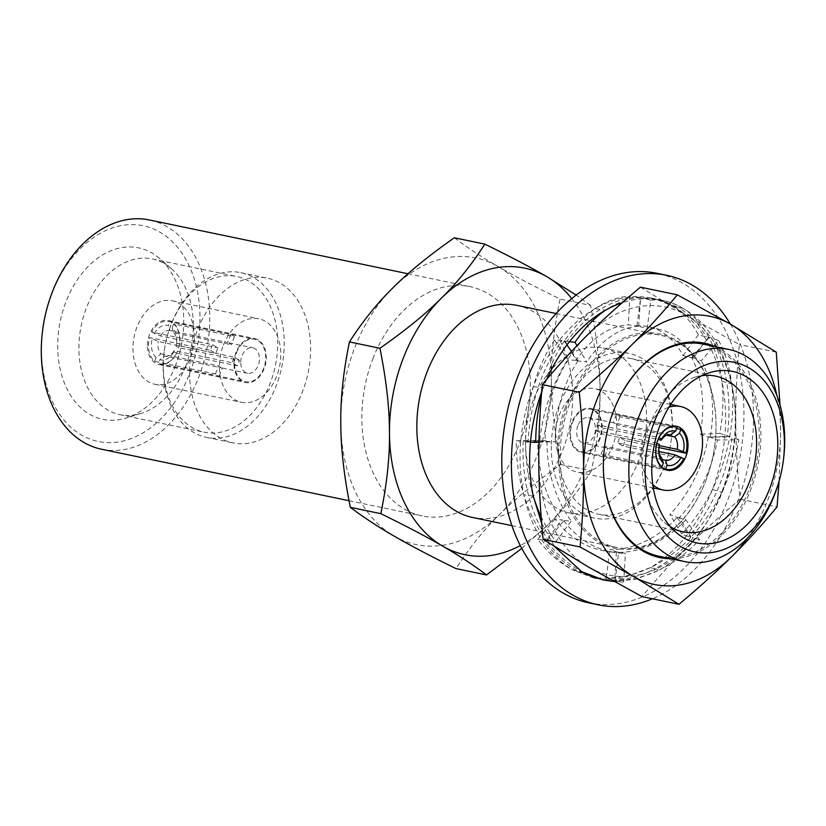 <?xml version="1.0" encoding="UTF-8"?>
<svg xmlns="http://www.w3.org/2000/svg" width="826" height="826" viewBox="0 0 826 826"><rect width="100%" height="100%" fill="white"/><g stroke="black" fill="none" stroke-linecap="round" stroke-linejoin="round"><path stroke-width="0.62" stroke-dasharray="4.13 3.1" d="M101.681 449.261A117.106 82.528 101.8 0 0 209.763 320.178A117.106 82.528 101.8 0 0 149.382 219.964M372.846 358.845A117.106 82.528 -78.2 0 1 469.942 286.643A117.106 82.528 -78.2 0 1 530.323 386.857A117.106 82.528 -78.2 0 1 422.241 515.94A117.106 82.528 -78.2 0 1 361.86 415.736A117.106 82.528 -78.2 0 1 372.846 358.845M42.622 330.39A110.188 77.654 101.8 0 0 41.476 347.199A110.188 77.654 101.8 0 0 119.419 441.796A110.188 77.654 101.8 0 0 199.985 320.023A110.188 77.654 101.8 0 0 141.607 225.436A110.188 77.654 101.8 0 0 51.801 293.674A110.188 77.654 101.8 0 0 47.805 305.424M340.797 422.736A146.378 103.157 101.8 0 0 394.085 536.074A146.378 103.157 101.8 0 0 499.389 514.639C530.653 484.057 551.097 432.442 551.417 383.243L551.396 379.857A146.378 103.157 101.8 0 0 498.099 266.519A146.378 103.157 101.8 0 0 392.794 287.954C376.656 304.154 363.894 324.246 354.519 348.231C345.764 371.194 341.179 394.9 340.787 419.35M175.525 365.371A87.597 61.733 -78.2 0 1 125.944 418.121A87.597 61.733 -78.2 0 1 57.717 344.411A87.597 61.733 -78.2 0 1 93.39 261.594A87.597 61.733 -78.2 0 1 159.211 258.197A87.597 61.733 -78.2 0 1 183.733 322.811A87.597 61.733 -78.2 0 1 175.525 365.371M185.871 365.65A79.533 56.044 -78.2 0 1 140.864 413.537A79.533 56.044 -78.2 0 1 119.925 414.683A79.533 56.044 -78.2 0 1 78.924 346.621A79.533 56.044 -78.2 0 1 86.379 307.984A79.533 56.044 -78.2 0 1 152.325 258.951A79.533 56.044 -78.2 0 1 171.065 268.347A79.533 56.044 -78.2 0 1 193.325 327.013A79.533 56.044 -78.2 0 1 185.871 365.65M163.28 364.173A79.533 56.044 -78.2 0 1 164.106 352.041A79.533 56.044 -78.2 0 1 167.854 334.024A79.533 56.044 -78.2 0 1 170.734 325.537A79.533 56.044 -78.2 0 1 236.68 276.504A79.533 56.044 -78.2 0 1 277.681 344.556A79.533 56.044 -78.2 0 1 204.29 432.225A79.533 56.044 -78.2 0 1 163.28 364.173M163.166 365.402A84.138 59.296 -78.2 0 1 164.044 352.568A84.138 59.296 -78.2 0 1 168.008 333.508A84.138 59.296 -78.2 0 1 171.054 324.535A84.138 59.296 -78.2 0 1 240.82 272.652A84.138 59.296 -78.2 0 1 284.206 344.659A84.138 59.296 -78.2 0 1 206.552 437.408A84.138 59.296 -78.2 0 1 163.166 365.402M516.839 305.352A108.34 76.353 -78.2 0 1 572.697 398.06A108.34 76.353 -78.2 0 1 472.709 517.499M570.301 401.963A108.34 76.353 -78.2 0 1 660.139 335.16A108.34 76.353 -78.2 0 1 716.008 427.868A108.34 76.353 -78.2 0 1 714.882 444.409A108.34 76.353 -78.2 0 1 709.771 468.951A108.34 76.353 -78.2 0 1 705.848 480.505A108.34 76.353 -78.2 0 1 616.01 547.308A108.34 76.353 -78.2 0 1 560.152 454.589A108.34 76.353 -78.2 0 1 570.301 401.963M189.588 370.905A84.138 59.296 -78.2 0 1 197.476 330.028A84.138 59.296 -78.2 0 1 267.242 278.155A84.138 59.296 -78.2 0 1 310.628 350.152A84.138 59.296 -78.2 0 1 232.973 442.901A84.138 59.296 -78.2 0 1 189.588 370.905M558.521 454.568A109.497 77.169 101.8 0 0 616.526 548.567A109.497 77.169 101.8 0 0 705.776 480.753A109.497 77.169 101.8 0 0 709.74 469.075A109.497 77.169 101.8 0 0 714.893 444.274A109.497 77.169 101.8 0 0 716.039 427.569A109.497 77.169 101.8 0 0 638.581 333.559A109.497 77.169 101.8 0 0 558.521 454.568M194.316 337.287A42.642 30.056 101.8 0 0 172.324 300.788A42.642 30.056 101.8 0 0 136.961 327.086A42.642 30.056 101.8 0 0 132.965 347.798A42.642 30.056 101.8 0 0 154.958 384.296A42.642 30.056 101.8 0 0 194.316 337.287M223.433 345.072A42.642 30.056 -78.2 0 1 258.786 318.774A42.642 30.056 -78.2 0 1 280.778 355.273A42.642 30.056 -78.2 0 1 241.419 402.283A42.642 30.056 -78.2 0 1 219.427 365.784A42.642 30.056 -78.2 0 1 223.433 345.072M735.79 424.172L735.78 421.023A136.93 96.497 101.8 0 0 685.921 314.995A136.93 96.497 101.8 0 0 587.42 335.046C572.325 350.193 560.389 368.995 551.623 391.431C543.415 412.907 539.13 435.085 538.769 457.955M747.282 538.335A136.93 96.497 101.8 0 0 767.767 500.029A136.93 96.497 101.8 0 0 780.601 433.505L780.033 405.112M779.083 481.145L780.611 433.505M233.934 363.295A22.478 15.839 -78.2 0 1 236.05 352.382A22.478 15.839 -78.2 0 1 254.687 338.526A22.478 15.839 -78.2 0 1 266.271 357.751A22.478 15.839 -78.2 0 1 245.529 382.531A22.478 15.839 -78.2 0 1 233.934 363.295M147.472 345.309A22.478 15.839 -78.2 0 1 149.578 334.396A22.478 15.839 -78.2 0 1 168.215 320.54A22.478 15.839 -78.2 0 1 179.81 339.765A22.478 15.839 -78.2 0 1 159.057 364.545A22.478 15.839 -78.2 0 1 147.472 345.309M609.629 422.447A108.34 76.353 101.8 0 0 609.619 422.509A108.34 76.353 101.8 0 0 604.508 447.052A108.34 76.353 101.8 0 0 604.498 447.124M659.251 556.301A108.34 76.353 101.8 0 0 759.239 436.861A108.34 76.353 101.8 0 0 703.38 344.153M212.602 344.762A21.672 15.271 101.8 0 0 211.415 347.447A21.672 15.271 101.8 0 0 210.475 350.276L149.63 337.617A21.672 15.271 101.8 0 0 148.535 345.309A21.672 15.271 101.8 0 0 154.617 361.313L215.462 373.971A21.672 15.271 101.8 0 0 219.22 376.14L158.365 363.481A21.672 15.271 101.8 0 0 159.707 363.853A21.672 15.271 101.8 0 0 176.475 353.177L237.32 365.835A21.672 15.271 101.8 0 0 239.457 360.322L178.612 347.663A21.672 15.271 101.8 0 0 179.707 339.971A21.672 15.271 101.8 0 0 173.615 323.968L234.46 336.626A21.672 15.271 101.8 0 0 230.712 334.447L169.867 321.799A21.672 15.271 101.8 0 0 168.535 321.428A21.672 15.271 101.8 0 0 151.757 332.104L212.602 344.762L218.105 347.942A13.02 9.179 101.8 0 0 216.815 350.575A13.02 9.179 101.8 0 0 215.968 353.466L158.324 341.468L149.63 337.617M236.546 352.671A21.672 15.271 -78.2 0 1 254.522 339.31A21.672 15.271 -78.2 0 1 265.693 357.854A21.672 15.271 -78.2 0 1 245.694 381.746A21.672 15.271 -78.2 0 1 234.522 363.203A21.672 15.271 -78.2 0 1 236.546 352.671M783.575 458.698A108.34 76.353 -78.2 0 1 778.464 483.241M154.617 361.313L156.073 357.555L160.946 353.889A13.02 9.179 101.8 0 1 157.952 344.917A13.02 9.179 -78.2 0 1 158.324 341.468M240.738 362.129A13.02 9.179 -78.2 0 1 241.956 355.81A13.02 9.179 -78.2 0 1 252.756 347.777A13.02 9.179 -78.2 0 1 259.478 358.918A13.02 9.179 -78.2 0 1 247.449 373.28A13.02 9.179 -78.2 0 1 240.738 362.129M701.955 375.654A79.533 56.044 101.8 0 0 694.645 377.265A79.533 56.044 101.8 0 0 649.628 425.153A79.533 56.044 101.8 0 0 642.174 463.789A79.533 56.044 101.8 0 0 664.445 522.455A79.533 56.044 101.8 0 0 670.505 526.843M565.273 407.61A79.533 56.044 101.8 0 0 557.818 446.246A79.533 56.044 101.8 0 0 598.829 514.299A79.533 56.044 101.8 0 0 664.765 465.265A79.533 56.044 101.8 0 0 667.645 456.778A79.533 56.044 101.8 0 0 671.393 438.761A79.533 56.044 101.8 0 0 672.219 426.629A79.533 56.044 101.8 0 0 631.219 358.577A79.533 56.044 101.8 0 0 565.273 407.61M551.303 446.143A84.138 59.296 101.8 0 0 594.679 518.15A84.138 59.296 101.8 0 0 664.455 466.267A84.138 59.296 101.8 0 0 667.501 457.294A84.138 59.296 101.8 0 0 671.466 438.234A84.138 59.296 101.8 0 0 672.343 425.39A84.138 59.296 101.8 0 0 628.958 353.394A84.138 59.296 101.8 0 0 559.192 405.267A84.138 59.296 101.8 0 0 551.303 446.143M533.4 399.908A84.138 59.296 101.8 0 0 525.512 440.785A84.138 59.296 101.8 0 0 568.897 512.781A84.138 59.296 101.8 0 0 646.552 420.031A84.138 59.296 101.8 0 0 603.166 348.035A84.138 59.296 101.8 0 0 533.4 399.908M652.798 484.686A42.642 30.056 -78.2 0 1 655.72 415.87A42.642 30.056 -78.2 0 1 668.905 407.249M569.888 398.018A42.642 30.056 -78.2 0 1 594.72 388.654A42.642 30.056 -78.2 0 1 612.706 445.864A42.642 30.056 -78.2 0 1 602.175 462.797A42.642 30.056 -78.2 0 1 577.343 472.162A42.642 30.056 -78.2 0 1 555.63 441.869A42.642 30.056 -78.2 0 1 569.888 398.018M594.544 447.475A22.478 15.839 101.8 0 0 600.089 438.554A22.478 15.839 101.8 0 0 590.611 408.405A22.478 15.839 101.8 0 0 577.519 413.33A22.478 15.839 101.8 0 0 570.002 436.448A22.478 15.839 101.8 0 0 581.452 452.411A22.478 15.839 101.8 0 0 594.544 447.475M572.48 422.551A21.672 15.271 -78.2 0 1 590.445 409.19A21.672 15.271 -78.2 0 1 601.617 427.734A21.672 15.271 -78.2 0 1 581.618 451.615A21.672 15.271 -78.2 0 1 570.446 433.082A21.672 15.271 -78.2 0 1 572.48 422.551M656.815 443.128L596.052 430.48A21.672 15.271 -78.2 0 1 596.981 427.651A21.672 15.271 -78.2 0 1 598.179 424.967L658.911 437.594M677.134 427.31L616.289 414.662A21.672 15.271 -78.2 0 1 620.037 416.831L676.639 428.601M658.921 447.362A13.02 9.179 -78.2 0 1 658.952 447.114A13.02 9.179 -78.2 0 1 659.189 445.658L601.545 433.671A13.02 9.179 -78.2 0 1 602.391 430.78A13.02 9.179 -78.2 0 1 603.672 428.147L658.064 439.463M577.88 425.689A13.02 9.179 101.8 0 0 576.662 432.008A13.02 9.179 101.8 0 0 583.383 443.159A13.02 9.179 101.8 0 0 595.401 428.797A13.02 9.179 101.8 0 0 588.68 417.657A13.02 9.179 101.8 0 0 577.88 425.689M551.417 383.243C551.592 406.526 554.762 433.598 560.906 464.449C535.072 482.59 514.567 499.317 499.389 514.639C483.809 529.858 469.364 547.845 456.035 568.598M454.31 237.774C467.805 247.914 482.394 257.495 498.099 266.519C513.4 275.471 534.05 286.312 560.049 299.043C553.947 328.624 551.066 355.562 551.396 379.857M560.906 464.449L591.416 470.799C597.26 442.447 600.141 416.634 600.068 393.362L600.068 389.986C600.141 365.815 596.971 337.617 590.559 305.393L560.049 299.043M521.784 548.392L548.061 524.758C563.611 509.559 578.066 491.573 591.416 470.799M590.559 305.393L576.145 295.047M571.706 298.589A146.378 103.157 -78.2 0 1 600.068 389.986A146.378 103.157 -78.2 0 1 600.058 393.372A146.378 103.157 -78.2 0 1 548.061 524.758A146.378 103.157 -78.2 0 1 520.328 545.573M538.779 461.104A136.93 96.497 101.8 0 0 588.628 567.142A136.93 96.497 101.8 0 0 687.129 547.091C717.825 514.825 734.046 473.856 735.801 424.182C735.935 445.978 737.381 470.985 740.127 499.203C719.095 516.818 701.429 532.78 687.129 547.091C672.653 561.35 657.62 577.859 642.029 596.609M640.418 287.159L685.921 314.995L739.322 344.473C736.751 372.794 735.574 398.318 735.78 421.023M740.127 499.203L777.07 506.885M776.264 352.155L739.322 344.473M715.11 346.59A109.497 77.169 -78.2 0 1 760.87 436.892A109.497 77.169 -78.2 0 1 670.98 558.737M780.611 430.356A136.93 96.497 101.8 0 0 776.946 395.726M173.615 323.968L172.169 327.726A17.635 12.431 -78.2 0 1 176.805 340.467A17.635 12.431 -78.2 0 1 176.619 343.162A17.635 12.431 -78.2 0 1 176.052 346.177L178.612 347.663M239.457 360.322L233.954 357.131L176.32 345.144L176.052 346.177M237.32 365.835L231.827 362.655A13.02 9.179 101.8 0 0 233.954 357.131M176.475 353.177L173.925 351.7L174.183 350.658L231.827 362.655M173.925 351.7A17.635 12.431 -78.2 0 1 159.821 359.723L158.365 363.481M219.22 376.14L222.339 368.055L164.694 356.068L159.821 359.723M215.462 373.971L218.591 365.877A13.02 9.179 101.8 0 0 222.318 368.045A13.02 9.179 101.8 0 0 222.339 368.055M160.946 353.889L218.591 365.877M156.073 357.555A17.635 12.431 -78.2 0 1 151.437 344.814A17.635 12.431 -78.2 0 1 152.18 339.104M210.475 350.276L215.968 353.466M151.757 332.104L160.461 335.955L218.105 347.942M154.317 333.58A17.635 12.431 -78.2 0 1 168.421 325.558L169.867 321.799M230.712 334.447L227.594 342.542L169.95 330.555L168.421 325.558M234.46 336.626L231.342 344.71A13.02 9.179 101.8 0 0 227.615 342.542A13.02 9.179 101.8 0 0 227.594 342.542L252.756 347.777M172.169 327.726L173.697 332.723L231.342 344.71M173.697 332.723A13.02 9.179 -78.2 0 1 176.692 341.706A13.02 9.179 -78.2 0 1 176.558 343.688A13.02 9.179 -78.2 0 1 176.32 345.144M164.694 356.068A13.02 9.179 101.8 0 0 174.183 350.658M169.95 330.555A13.02 9.179 101.8 0 0 160.461 335.955M658.9 447.568L625.024 440.526A21.672 15.271 -78.2 0 1 622.897 446.04L683.742 458.698M663.133 468.487L604.787 456.344A21.672 15.271 -78.2 0 1 601.039 454.176L660.976 466.638M620.037 416.831L616.919 424.915L666.551 435.25M616.289 414.662L613.171 422.747A13.02 9.179 -78.2 0 1 613.191 422.757A13.02 9.179 -78.2 0 1 616.919 424.915M670.805 434.734L613.171 422.747M598.179 424.967L603.672 428.147M596.052 430.48L601.545 433.671M659.447 444.625L659.189 445.658M601.039 454.176L604.157 446.092L661.802 458.079M604.787 456.344L607.905 448.26A13.02 9.179 -78.2 0 1 607.884 448.26A13.02 9.179 -78.2 0 1 604.157 446.092M662.256 459.566L583.383 443.159M622.897 446.04L617.404 442.86L658.952 451.502M625.024 440.526L619.531 437.336A13.02 9.179 -78.2 0 1 617.404 442.86M659.22 445.596L619.531 437.336M730.36 324.091A168.277 118.593 -78.2 0 1 737.742 501.062A168.277 118.593 -78.2 0 1 652.447 598.778M588.597 602.815A168.277 118.593 101.8 0 0 728.129 499.069A168.277 118.593 101.8 0 0 682.648 283.132A168.277 118.593 101.8 0 0 657.135 273.313M617.394 580.977L614.647 580.471C629.701 580.502 644.641 576.992 659.478 569.94L654.987 568.763C640.966 576.001 626.82 579.738 612.551 579.966L596.785 578.644L572.222 569.754L593.904 578.024L621.999 578.241L650.485 567.586C677.547 551.458 698.197 525.419 712.435 489.477C725.92 453.102 729.079 417.027 721.914 381.251A142.919 100.72 101.8 0 0 673.51 306.394A142.919 100.72 101.8 0 0 651.972 298.145A142.919 100.72 101.8 0 0 595.247 308.563A142.919 100.72 101.8 0 0 533.307 386.671A142.919 100.72 101.8 0 0 523.829 494.888A142.919 106.699 -87.6 0 1 516.302 440.764L525.625 441.156C525.46 460.216 528.01 478.522 533.255 496.085L528.537 495.486C533.069 512.832 539.884 528.103 548.97 541.319L546.76 541.102C556.538 554.153 568.133 564.313 581.566 571.592L576.889 570.673C564.189 563.569 553.275 553.451 544.117 540.318L546.306 540.524L561.752 520.132L562.651 520.173L555.051 518.955A114.102 89.776 99.1 0 0 605.479 551.076A114.102 89.776 99.1 0 0 616.433 551.964L617.259 552.088A114.102 89.776 99.1 0 0 617.776 552.088L625.375 553.306L623.733 581.979L605.334 580.234M541.67 523.343L554.607 546.616M569.465 341.654L564.334 341.148C573.512 327.313 583.817 316.451 595.247 308.563L600.357 309.389C612.634 301.769 625.158 297.701 637.951 297.164L640.604 297.649L638.674 326.177L637.62 326.053L647.202 328.418L650.785 300.148L640.14 297.69L654.832 298.723L673.5 306.394A142.919 87.36 -76.2 0 1 698.373 334.84L708.914 337.586L708.543 338.092L708.254 337.545L693.448 357.782L692.394 357.524L701.295 360.745L718.641 340.519L708.677 337.06C715.512 349.718 719.921 364.442 721.914 381.251A142.919 93.101 -70.1 0 1 719.849 433.382L729.626 436.964C726.415 455.105 720.685 472.606 712.435 489.477A142.919 102.837 -68 0 1 681.708 534.071L690.577 537.571C678.445 550.488 665.085 560.493 650.485 567.586L654.987 568.763C668.977 561.412 681.739 551.087 693.262 537.798L691.104 537.003C703.174 524.004 713.385 509.095 721.728 492.286L717.082 490.881C724.639 473.608 729.657 455.673 732.125 437.078L729.771 436.18C732.899 418.039 733.54 400.662 731.691 384.049A142.919 100.72 101.8 0 0 683.391 308.552A142.919 100.72 101.8 0 0 661.585 300.137A142.919 100.72 101.8 0 0 622.164 302.77M611.849 581.236L635.318 579.47L659.478 569.94C686.674 554.06 707.417 528.175 721.728 492.286C735.45 455.952 738.764 419.866 731.691 384.049L726.787 382.655C724.01 365.67 718.816 350.73 711.217 337.824M623.733 581.979A142.919 112.45 -80.9 0 1 614.059 581.494M603.713 579.986L600.203 579.346L576.889 570.673L572.222 569.754C547.855 554.969 531.717 530.013 523.818 494.888L528.547 495.486C524.097 478.099 522.321 459.958 523.219 441.053M546.729 540.028L547.153 540.607L563.828 520.762L562.991 520.628L571.282 520.979L555.888 541.608A142.919 106.699 -87.6 0 1 541.144 516.746M525.625 441.156L526.141 441.962L547.018 441.425A114.102 85.192 92.4 0 0 571.282 520.979M547.018 441.425L546.11 441.394A114.102 85.192 -87.6 0 1 546.12 440.733L537.829 440.382A114.102 85.192 92.4 0 0 561.752 520.132M571.478 351.453L578.024 360.828L577.023 360.797A114.102 77.417 -87.9 0 1 577.343 360.322L568.185 359.991A114.102 77.417 92.1 0 0 545.119 440.702L546.12 440.733M546.11 441.394L555.268 441.714L538.934 442.24M578.024 360.828A114.102 77.417 92.1 0 0 555.268 441.714M577.023 360.797L586.718 361.953L576.992 345.64M638.674 326.177A114.102 71.026 96.8 0 0 586.718 361.953M637.62 326.053A114.102 71.026 -83.2 0 1 638.023 326.033L628.338 324.866A114.102 71.026 96.8 0 0 576.28 360.198L577.343 360.322M693.448 357.782A114.102 69.745 103.8 0 0 660.284 329.584A114.102 69.745 103.8 0 0 647.202 328.418M692.394 357.524A114.102 69.745 -76.2 0 1 692.632 357.957L683.05 355.593A114.102 69.745 103.8 0 0 649.659 326.962A114.102 69.745 103.8 0 0 636.98 325.774L638.023 326.033M729.265 436.19L729.626 436.964L729.265 436.19L710.246 437.109A114.102 74.33 109.9 0 0 701.295 360.745M710.246 437.109L709.276 436.758A114.102 74.33 -70.1 0 1 709.173 437.388L700.272 434.166A114.102 74.33 109.9 0 0 691.661 357.606L692.632 357.957M709.276 436.758L717.309 440L738.816 439.783A142.919 102.837 -68 0 1 721.717 492.275M690.546 537.561L690.784 536.528L679.251 517.706A114.102 82.104 112 0 0 717.309 440M679.251 517.706L678.373 517.355A114.102 82.104 -68 0 1 677.95 517.809L669.917 514.557A114.102 82.104 112 0 0 708.295 437.037L709.173 437.388M678.373 517.355L685.869 519.76L699.508 539.801A142.919 110.849 -72.2 0 1 659.478 569.919M614.627 580.461L615.36 579.769L618.591 552.357A114.102 88.496 107.8 0 0 685.869 519.76M618.591 552.357L617.776 552.088M617.259 552.088L609.764 549.682A114.102 88.496 107.8 0 0 677.134 517.541L677.95 517.809M563.828 520.762A114.102 89.776 99.1 0 0 613.904 552.418A114.102 89.776 99.1 0 0 625.375 553.306M612.551 579.966L606.294 577.952L609.764 549.682M616.433 551.964L614.709 579.769M615.36 579.769L615.318 580.471M555.051 518.955L537.778 539.295A142.919 112.45 99.1 0 0 572.212 569.733M677.134 517.541L690.268 537.086M681.708 534.071L669.917 514.557M690.784 536.528L690.577 537.571M699.508 539.801L693.262 537.788M650.485 567.576A142.919 110.849 -72.2 0 1 606.294 577.952M708.295 437.037L729.131 436.975M719.849 433.382L700.272 434.166M718.641 340.519A142.919 93.101 -70.1 0 1 731.681 384.049M738.816 439.783L732.125 437.078M708.543 338.092L691.661 357.606M698.373 334.84L683.05 355.593M650.785 300.148A142.919 87.36 -76.2 0 1 667.181 301.604A142.919 87.36 -76.2 0 1 683.412 308.563L678.445 307.478C689.411 314.2 698.713 323.978 706.375 336.812M708.914 337.586C702.152 324.876 693.644 315.202 683.391 308.552M637.951 297.164L629.856 296.193L628.338 324.866M636.98 325.774L640.563 298.351M640.604 297.649C628.638 298.258 616.929 302.45 605.468 310.215L600.357 309.389C588.102 317.081 576.961 327.736 566.925 341.355M640.047 298.372L640.14 297.69M530.488 442.158L525.666 441.972C525.759 422.912 528.31 404.482 533.307 386.671A142.919 96.972 -87.9 0 1 554.442 340.064L564.674 340.549L565.015 341.035L564.334 341.148M564.623 341.623L566.925 344.917M595.247 308.563A142.919 88.96 -83.2 0 1 629.856 296.193M565.015 341.035L576.28 360.198M554.442 340.064L568.185 359.991M541.443 394.704A142.919 96.972 -87.9 0 1 543.229 387.859A142.919 100.72 101.8 0 0 541.66 392.04M564.674 340.549C555.464 354.323 548.309 370.089 543.229 387.859L538.273 387.26C544.158 369.666 552.098 354.024 562.083 340.343M545.119 440.702L526.141 441.146M516.302 440.764L537.829 440.382M555.888 541.608L548.97 541.319M547.153 540.607L546.781 541.102C536.828 527.793 529.177 512.399 523.818 494.888M537.778 539.295L544.127 540.307M546.306 540.524L546.76 541.102M673.5 306.394L678.445 307.478L660.459 299.962L642.793 298.176M546.853 379.155A142.919 100.72 101.8 0 0 543.229 387.859M533.307 386.671L538.273 387.26C532.44 404.895 529.043 423.16 528.062 442.065M721.914 381.251L726.797 382.644C729.513 399.67 729.668 417.481 727.272 436.066M712.435 489.477L717.082 490.881C709.441 508.114 699.89 523.416 688.409 536.786M407.992 273.757L469.942 286.643M140.864 413.537L125.944 418.121M164.106 352.041L164.044 352.568M167.854 334.024L168.008 333.508M556.094 313.519L660.139 335.16M172.324 300.788L258.786 318.774M168.535 321.428L254.522 339.31M670.671 404.451L594.72 388.654M590.445 409.19L672.158 426.185M349.006 500.711L422.241 515.94M171.065 268.347L159.211 258.197M152.325 258.951L236.68 276.504M119.925 414.683L204.29 432.225M511.965 525.656L616.01 547.308M240.82 272.652L267.242 278.155M206.552 437.408L232.973 442.901M154.958 384.296L241.419 402.283M168.215 320.54L254.687 338.526M159.057 364.545L245.529 382.531M159.707 363.853L245.694 381.746M176.558 343.688L176.619 343.162M222.318 368.045L247.449 373.28M694.645 377.265L709.565 372.681M664.445 522.455L676.298 532.605M631.219 358.577L715.574 376.119M598.829 514.299L683.185 531.851M671.393 438.761L671.466 438.234M667.645 456.778L667.501 457.294M603.166 348.035L628.958 353.394M568.897 512.781L594.679 518.15M653.304 487.959L577.343 472.162M676.442 426.257L590.611 408.405M667.284 470.262L581.452 452.411M581.618 451.615L663.33 468.621M588.68 417.657L613.191 422.757M658.952 447.114L658.88 447.64M596.785 578.613L593.904 578.014M600.213 579.325L602.299 579.759M660.284 329.584L649.659 326.962M613.904 552.418L605.479 551.076M661.585 300.137L658.239 299.446M654.832 298.733L651.972 298.145M667.181 301.604L660.47 299.952"/><path stroke-width="1.24" d="M407.992 273.757L149.382 219.964A117.106 82.528 101.8 0 0 52.275 292.167A117.106 82.528 101.8 0 0 48.032 304.649A117.106 82.528 101.8 0 0 42.518 331.185A117.106 82.528 101.8 0 0 41.3 349.057A117.106 82.528 101.8 0 0 101.681 449.261L349.006 500.711M349.45 341.912C362.769 321.18 377.224 303.194 392.794 287.954C407.972 272.652 428.477 255.926 454.31 237.774L484.831 244.124C471.512 264.867 457.057 282.853 441.476 298.083C426.299 313.395 405.793 330.132 379.96 348.262C386.103 379.113 389.263 406.185 389.438 429.468L389.469 432.855C389.789 457.119 386.909 484.057 380.817 513.669L350.307 507.329C343.895 475.146 340.725 446.949 340.797 422.736L340.777 419.35C340.725 396.077 343.606 370.265 349.45 341.912L379.96 348.262M511.965 525.656L472.709 517.499A108.34 76.353 -78.2 0 1 416.841 424.781A108.34 76.353 -78.2 0 1 427.001 372.154A108.34 76.353 -78.2 0 1 516.839 305.352L556.094 313.519M542.321 384.575C557.922 365.825 572.955 349.315 587.42 335.046C601.731 320.746 619.386 304.784 640.418 287.159L677.361 294.841C662.607 312.662 647.574 329.171 632.262 344.37A136.93 96.497 101.8 0 0 583.621 467.279C583.373 444.12 581.927 419.112 579.263 392.257L542.321 384.575C539.925 410.305 538.748 434.765 538.769 457.955L538.779 461.104C538.81 483.778 540.256 509.849 543.126 539.306L588.628 567.142L642.029 596.609L678.972 604.302C699.013 587.585 716.669 571.623 731.97 556.414C747.282 541.216 762.315 524.706 777.07 506.885L779.083 481.145M670.98 558.737A109.497 77.169 -78.2 0 1 603.352 463.892A109.497 77.169 -78.2 0 1 604.487 447.186A109.497 77.169 -78.2 0 1 609.65 422.375A109.497 77.169 -78.2 0 1 613.615 410.698A109.497 77.169 -78.2 0 1 715.11 346.59M778.846 481.961A96.818 68.228 -78.2 0 1 680.376 546.327A96.818 68.228 -78.2 0 1 645.137 469.127A96.818 68.228 -78.2 0 1 715.925 362.129A96.818 68.228 -78.2 0 1 784.411 445.245A96.818 68.228 -78.2 0 1 783.409 460.02A96.818 68.228 -78.2 0 1 778.846 481.961L778.464 483.241A108.34 76.353 -78.2 0 1 684.702 561.597A108.34 76.353 -78.2 0 1 668.275 555.278A108.34 76.353 -78.2 0 1 628.844 468.879A108.34 76.353 -78.2 0 1 638.994 416.252A108.34 76.353 -78.2 0 1 728.831 349.45L703.38 344.153A108.34 76.353 101.8 0 0 613.542 410.956A108.34 76.353 101.8 0 0 609.629 422.447M604.498 447.124A108.34 76.353 101.8 0 0 603.383 463.582A108.34 76.353 101.8 0 0 659.251 556.301L684.702 561.597M728.831 349.45A108.34 76.353 -78.2 0 1 784.7 442.158A108.34 76.353 -78.2 0 1 783.575 458.698L783.409 460.02M651.766 467.991A87.597 61.733 -78.2 0 1 659.984 425.431A87.597 61.733 -78.2 0 1 709.565 372.681A87.597 61.733 -78.2 0 1 777.782 446.381A87.597 61.733 -78.2 0 1 742.109 529.208A87.597 61.733 -78.2 0 1 676.298 532.605A87.597 61.733 -78.2 0 1 651.766 467.991M668.905 407.249A42.642 30.056 -78.2 0 1 680.552 406.506A42.642 30.056 -78.2 0 1 698.538 463.716A42.642 30.056 -78.2 0 1 688.006 480.649A42.642 30.056 -78.2 0 1 663.175 490.014A42.642 30.056 -78.2 0 1 652.798 484.686M680.376 465.327A22.478 15.839 101.8 0 0 685.921 456.406A22.478 15.839 101.8 0 0 676.442 426.257A22.478 15.839 101.8 0 0 663.35 431.193A22.478 15.839 101.8 0 0 655.844 454.3A22.478 15.839 101.8 0 0 667.284 470.262A22.478 15.839 101.8 0 0 680.376 465.327M658.911 437.594L659.024 437.625A21.672 15.271 -78.2 0 1 675.792 426.949A21.672 15.271 -78.2 0 1 677.134 427.31L675.678 431.079L670.805 434.734A13.02 9.179 -78.2 0 0 661.316 440.144L661.574 439.102C665.457 432.525 670.154 429.85 675.678 431.079M676.639 428.601L680.882 429.489A21.672 15.271 -78.2 0 1 686.974 445.493A21.672 15.271 -78.2 0 1 685.869 453.185L658.9 447.568M660.976 466.638L661.884 466.835L663.34 463.076L661.802 458.079A13.02 9.179 101.8 0 1 658.818 449.096A13.02 9.179 -78.2 0 1 658.921 447.362M48.032 304.649L47.805 305.424A110.188 77.654 101.8 0 0 42.622 330.39L42.518 331.185M380.817 513.669C406.805 526.41 427.455 537.251 442.767 546.192C458.44 555.206 473.04 564.788 486.545 574.937L456.035 568.598C430.047 555.857 409.397 545.015 394.085 536.074C378.391 527.04 363.791 517.458 350.307 507.329M486.545 574.937L521.784 548.392M520.328 545.573A146.378 103.157 -78.2 0 1 442.767 546.192A146.378 103.157 -78.2 0 1 389.469 432.855A146.378 103.157 -78.2 0 1 389.48 429.468A146.378 103.157 -78.2 0 1 441.476 298.083A146.378 103.157 101.8 0 1 546.771 276.648C531.5 267.717 510.85 256.876 484.831 244.124M576.145 295.047L546.771 276.648A146.378 103.157 -78.2 0 1 571.706 298.589M583.59 467.279L583.61 470.428C583.745 494.578 582.567 520.101 580.069 546.988L543.126 539.306M780.033 405.112L776.264 352.155L730.762 324.319A136.93 96.497 101.8 0 0 632.262 344.37C617.962 358.68 600.295 374.643 579.263 392.257M580.069 546.988L633.47 576.465L678.972 604.302M747.282 538.335A136.93 96.497 101.8 0 1 731.97 556.414A136.93 96.497 101.8 0 1 633.47 576.465A136.93 96.497 -78.2 0 1 583.61 470.428M776.946 395.726A136.93 96.497 101.8 0 0 730.762 324.319L677.361 294.841M670.505 526.843A79.533 56.044 101.8 0 0 683.185 531.851A79.533 56.044 101.8 0 0 756.585 444.181A79.533 56.044 101.8 0 0 715.574 376.119A79.533 56.044 101.8 0 0 701.955 375.654M661.884 466.835A21.672 15.271 -78.2 0 1 655.803 450.831A21.672 15.271 -78.2 0 1 656.897 443.139L656.815 443.128M658.952 451.502L675.048 454.847L683.742 458.698A21.672 15.271 -78.2 0 1 666.974 469.375A21.672 15.271 -78.2 0 1 665.632 469.003L663.133 468.487M680.882 429.489L679.437 433.247A17.635 12.431 -78.2 0 1 684.073 445.988A17.635 12.431 -78.2 0 1 683.319 451.698L685.869 453.185M666.551 435.25L674.563 436.913L679.437 433.247M659.024 437.625L661.574 439.102M658.064 439.463L661.316 440.144M656.897 443.139L659.447 444.625A17.635 12.431 -78.2 0 0 658.88 447.64A17.635 12.431 -78.2 0 0 658.704 450.335A17.635 12.431 -78.2 0 0 663.34 463.076M665.632 469.003L667.088 465.245L665.549 460.247L662.256 459.566M681.192 457.222A17.635 12.431 -78.2 0 1 667.088 465.245M683.319 451.698L677.175 449.334L659.22 445.596M677.175 449.334A13.02 9.179 101.8 0 0 677.547 445.885A13.02 9.179 101.8 0 0 674.563 436.913M675.048 454.847A13.02 9.179 -78.2 0 1 665.549 460.247M652.447 598.778A168.277 118.593 -78.2 0 1 598.2 604.818A168.277 118.593 -78.2 0 1 572.686 595.009A168.277 118.593 -78.2 0 1 521.061 397.213A168.277 118.593 -78.2 0 1 666.747 275.316A168.277 118.593 -78.2 0 1 692.26 285.125A168.277 118.593 -78.2 0 1 730.36 324.091M533.255 496.085L541.67 523.343M554.607 546.616L581.566 571.592L603.548 580.028L611.849 581.236M614.059 581.494A142.919 112.45 -80.9 0 1 609.361 580.874A142.919 112.45 -80.9 0 1 581.576 571.582M605.334 580.234L603.713 579.986M666.747 275.316L657.135 273.313A168.277 118.593 101.8 0 0 511.449 395.21A168.277 118.593 101.8 0 0 563.084 593.006A168.277 118.593 101.8 0 0 588.597 602.815L598.2 604.818M576.992 345.64L575.02 342.325A142.919 88.96 -83.2 0 1 605.468 310.215A142.919 100.72 101.8 0 0 546.853 379.155M575.02 342.325L569.465 341.654M566.925 344.917L571.478 351.453M538.934 442.24L535.702 442.344A142.919 96.972 -87.9 0 1 541.443 394.704M541.144 516.746A142.919 106.699 -87.6 0 1 533.266 496.085A142.919 100.72 101.8 0 1 541.66 392.04M535.702 442.344L530.488 442.158M622.164 302.77A142.919 100.72 101.8 0 0 605.468 310.215M680.552 406.506L670.671 404.451M672.158 426.185L675.792 426.949M663.175 490.014L653.304 487.959M663.33 468.621L666.974 469.375M609.361 580.874L603.713 579.976M602.299 579.759L603.548 580.017"/></g></svg>
